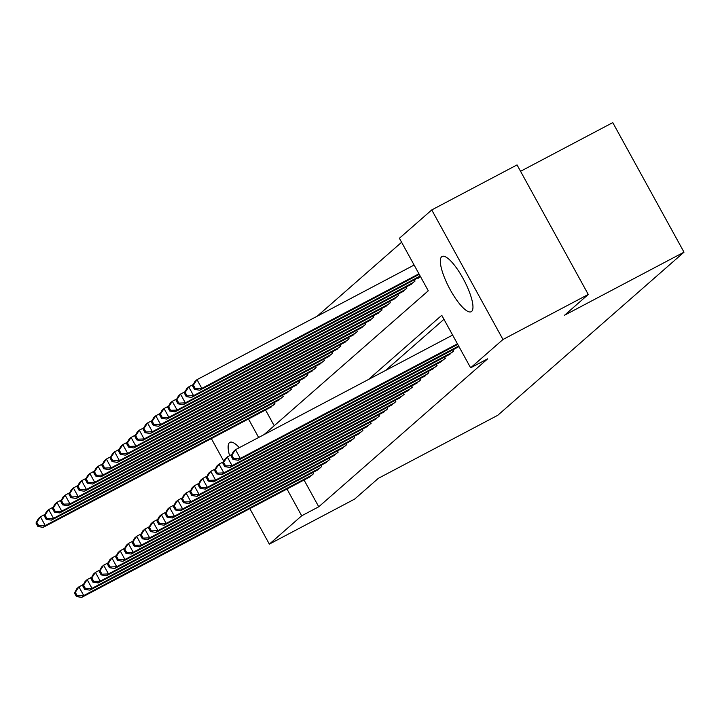 <?xml version="1.0" encoding="UTF-8"?>
<svg xmlns="http://www.w3.org/2000/svg" width="720" height="720" viewBox="0 0 720 720"><rect width="100%" height="100%" fill="white"/><g stroke="black" fill="none" stroke-linecap="round" stroke-linejoin="round"><path stroke-width="1.08" d="M471.663 311.409A31.23 8.325 62.2 0 1 471.222 311.715A31.23 8.325 62.2 0 1 449.748 288.864A31.23 8.325 62.2 0 1 441.63 256.788A31.23 8.325 62.2 0 1 442.071 256.482A31.23 8.325 62.2 0 1 463.545 279.333A31.23 8.325 62.2 0 1 471.663 311.409M229.581 455.688A31.23 8.325 62.2 0 1 229.437 442.647A31.23 8.325 62.2 0 1 229.878 442.341A31.23 8.325 62.2 0 1 239.337 447.669M520.56 171.297L612.774 122.616L684 252.171L497.763 415.296L378.342 478.332L354.654 499.086L269.352 544.122L249.84 508.617M401.607 242.271L317.187 316.215M264.087 434.601L428.274 290.79L399.402 238.266L431.748 209.934L502.974 339.498L470.628 367.821L441.756 315.297L368.442 379.512M502.974 339.498L588.267 294.462L517.041 164.907L431.748 209.934M456.624 347.841L458.874 346.446M448.38 355.059L453.537 351.117L452.835 349.839M440.145 362.277L445.302 358.335L444.6 357.057M431.901 369.495L437.058 365.553L436.356 364.275M423.666 376.713L428.823 372.771L428.121 371.493M415.422 383.931L420.579 379.989L419.877 378.711M407.178 391.149L412.335 387.207L411.633 385.929M398.943 398.367L404.1 394.425L403.398 393.147M390.699 405.585L395.856 401.643L395.154 400.365M382.455 412.803L387.621 408.861L386.919 407.583M374.22 420.021L379.377 416.079L378.675 414.801M365.976 427.239L371.133 423.297L370.431 422.019M357.741 434.448L362.898 430.515L362.196 429.237M349.497 441.666L354.654 437.724L353.952 436.446M341.253 448.884L346.419 444.942L345.708 443.664M333.018 456.102L338.175 452.16L337.473 450.882M324.774 463.32L329.931 459.378L329.229 458.1M316.539 470.538L321.696 466.596L320.994 465.318M265.536 409.977L274.203 425.736M269.793 407.727L274.95 403.785L274.248 402.507M278.037 400.509L283.194 396.567L282.492 395.289M286.272 393.291L291.429 389.349L290.727 388.071M294.516 386.073L299.673 382.131L298.971 380.853M302.76 378.855L307.917 374.913L307.215 373.635M310.995 371.637L316.152 367.695L315.45 366.417M319.239 364.419L324.396 360.477L323.694 359.199M327.474 357.201L332.64 353.259L331.929 351.981M335.718 349.983L340.875 346.041L340.173 344.763M343.962 342.765L349.119 338.823L348.417 337.545M352.197 335.547L357.354 331.605L356.652 330.327M360.441 328.329L365.598 324.387L364.896 323.109M368.676 321.111L373.842 317.169L373.14 315.891M376.92 313.893L382.077 309.951L381.375 308.673M385.164 306.675L390.321 302.733L389.619 301.455M393.399 299.457L398.556 295.515L397.854 294.237M401.643 292.239L406.8 288.297L406.098 287.019M409.887 285.021L415.044 281.079L414.342 279.801M418.122 277.803L418.338 278.199L420.372 276.417M304.038 480.006L318.753 506.781L487.683 358.821L470.628 367.821M443.952 319.311L385.497 370.503M308.295 477.756L313.452 473.814L312.75 472.536M223.821 461.295L211.338 438.588M588.267 294.462L564.579 315.216L684 252.171M318.753 506.781L301.698 515.79L269.352 544.122M286.974 489.015L301.698 515.79M248.472 418.977L258.642 437.472M74.502 593.064L76.428 596.565L77.247 595.836L75.321 592.335L74.502 593.064L76.878 588.636L78.93 586.827L83.745 595.584L312.012 475.083M77.247 595.836L83.745 595.584L81.684 597.384L309.951 476.883M75.321 592.335L78.93 586.827L83.502 584.415M76.428 596.565L81.684 597.384M36 523.026L37.926 526.527L38.745 525.807L36.828 522.306L36 523.026L38.376 518.598L40.437 516.798L45.243 525.555L43.182 527.355L271.449 406.854M45.009 514.386L40.437 516.798L36.828 522.306M273.51 405.045L45.243 525.555L38.745 525.807M43.182 527.355L37.926 526.527M82.737 585.846L84.663 589.347L85.491 588.618L83.565 585.117L82.737 585.846L85.113 581.418L87.174 579.609L91.989 588.366L320.247 467.865M85.491 588.618L91.989 588.366L89.928 590.166L318.195 469.665M83.565 585.117L87.174 579.609L91.746 577.197M84.663 589.347L89.928 590.166M90.981 578.628L92.907 582.129L93.726 581.4L91.809 577.899L90.981 578.628L93.357 574.2L95.418 572.391L100.224 581.148L328.491 460.647M93.726 581.4L100.224 581.148L98.172 582.948L326.43 462.447M91.809 577.899L95.418 572.391L99.99 569.979M92.907 582.129L98.172 582.948M99.225 571.41L101.151 574.911L101.97 574.191L100.044 570.681L99.225 571.41L101.592 566.982L103.653 565.173L108.468 573.93L336.735 453.429M101.97 574.191L108.468 573.93L106.407 575.73L334.674 455.229M100.044 570.681L103.653 565.173L108.225 562.761M101.151 574.911L106.407 575.73M107.46 564.192L109.386 567.693L110.214 566.973L108.288 563.463L107.46 564.192L109.836 559.764L111.897 557.955L116.712 566.712L344.97 446.211M110.214 566.973L116.712 566.712L114.651 568.512L342.909 448.011M108.288 563.463L111.897 557.955L116.469 555.543M109.386 567.693L114.651 568.512M44.244 515.808L46.17 519.309L46.989 518.589L45.063 515.088L44.244 515.808L46.611 511.38L48.672 509.58L53.487 518.337L51.426 520.137L279.693 399.636M53.244 507.168L48.672 509.58L45.063 515.088M281.754 397.827L53.487 518.337L46.989 518.589M51.426 520.137L46.17 519.309M52.479 508.59L54.405 512.091L55.233 511.371L53.307 507.87L52.479 508.59L54.855 504.162L56.916 502.362L61.731 511.119L59.67 512.919L287.928 392.418M61.488 499.95L56.916 502.362L53.307 507.87M289.989 390.609L61.731 511.119L55.233 511.371M59.67 512.919L54.405 512.091M60.723 501.372L62.649 504.873L63.468 504.153L61.542 500.652L60.723 501.372L63.099 496.944L65.151 495.144L69.966 503.901L67.905 505.701L296.172 385.2M69.723 492.732L65.151 495.144L61.542 500.652M298.233 383.391L69.966 503.901L63.468 504.153M67.905 505.701L62.649 504.873M68.958 494.154L70.884 497.655L71.712 496.935L69.786 493.434L68.958 494.154L71.334 489.735L73.395 487.926L78.21 496.683L76.149 498.483L304.416 377.982M77.967 485.514L73.395 487.926L69.786 493.434M306.468 376.173L78.21 496.683L71.712 496.935M76.149 498.483L70.884 497.655M115.704 556.974L117.63 560.475L118.449 559.755L116.523 556.245L115.704 556.974L118.08 552.546L120.141 550.737L124.947 559.494L353.214 438.993M118.449 559.755L124.947 559.494L122.886 561.303L351.153 440.793M116.523 556.245L120.141 550.737L124.704 548.325M117.63 560.475L122.886 561.303M77.202 486.936L79.128 490.437L79.956 489.717L78.03 486.216L77.202 486.936L79.578 482.517L81.639 480.708L86.445 489.465L84.393 491.265L312.651 370.764M86.211 478.296L81.639 480.708L78.03 486.216M314.712 368.964L86.445 489.465L79.956 489.717M84.393 491.265L79.128 490.437M123.939 549.756L125.865 553.257L126.693 552.537L124.767 549.036L123.939 549.756L126.315 545.328L128.376 543.519L133.191 552.276L361.449 431.775M126.693 552.537L133.191 552.276L131.13 554.085L359.397 433.575M124.767 549.036L128.376 543.519L132.948 541.107M125.865 553.257L131.13 554.085M85.446 479.718L87.372 483.219L88.191 482.499L86.265 478.998L85.446 479.718L87.813 475.299L89.874 473.49L94.689 482.247L92.628 484.047L320.895 363.546M94.446 471.078L89.874 473.49L86.265 478.998M322.956 361.746L94.689 482.247L88.191 482.499M92.628 484.047L87.372 483.219M132.183 542.538L134.109 546.039L134.937 545.319L133.011 541.818L132.183 542.538L134.559 538.11L136.62 536.301L141.426 545.058L369.693 424.557M134.937 545.319L141.426 545.058L139.374 546.867L367.632 426.357M133.011 541.818L136.62 536.301L141.192 533.889M134.109 546.039L139.374 546.867M93.681 472.5L95.607 476.001L96.435 475.281L94.509 471.78L93.681 472.5L96.057 468.081L98.118 466.272L102.933 475.029L100.872 476.829L329.13 356.328M102.69 463.86L98.118 466.272L94.509 471.78M331.191 354.528L102.933 475.029L96.435 475.281M100.872 476.829L95.607 476.001M140.427 535.32L142.353 538.821L143.172 538.101L141.246 534.6L140.427 535.32L142.794 530.892L144.855 529.083L149.67 537.84L377.937 417.339M143.172 538.101L149.67 537.84L147.609 539.649L375.876 419.139M141.246 534.6L144.855 529.083L149.427 526.671M142.353 538.821L147.609 539.649M101.925 465.282L103.851 468.792L104.67 468.063L102.744 464.562L101.925 465.282L104.301 460.863L106.362 459.054L111.168 467.811L109.107 469.611L337.374 349.11M110.934 456.642L106.362 459.054L102.744 464.562M339.435 347.31L111.168 467.811L104.67 468.063M109.107 469.611L103.851 468.792M148.662 528.102L150.588 531.603L151.416 530.883L149.49 527.382L148.662 528.102L151.038 523.674L153.099 521.865L157.914 530.622L386.172 410.121M151.416 530.883L157.914 530.622L155.853 532.431L384.111 411.921M149.49 527.382L153.099 521.865L157.671 519.453M150.588 531.603L155.853 532.431M110.169 458.064L112.086 461.574L112.914 460.845L110.988 457.344L110.169 458.064L112.536 453.645L114.597 451.836L119.412 460.593L117.351 462.393L345.618 341.892M119.169 449.424L114.597 451.836L110.988 457.344M347.679 340.092L119.412 460.593L112.914 460.845M117.351 462.393L112.086 461.574M156.906 520.884L158.832 524.385L159.651 523.665L157.734 520.164L156.906 520.884L159.282 516.456L161.343 514.647L166.149 523.404L394.416 402.903M159.651 523.665L166.149 523.404L164.088 525.213L392.355 404.703M157.734 520.164L161.343 514.647L165.915 512.235M158.832 524.385L164.088 525.213M118.404 450.846L120.33 454.356L121.158 453.627L119.232 450.126L118.404 450.846L120.78 446.427L122.841 444.618L127.656 453.375L125.595 455.175L353.853 334.674M127.413 442.206L122.841 444.618L119.232 450.126M355.914 332.874L127.656 453.375L121.158 453.627M125.595 455.175L120.33 454.356M165.15 513.666L167.067 517.167L167.895 516.447L165.969 512.946L165.15 513.666L167.517 509.238L169.578 507.438L174.393 516.186L402.66 395.685M167.895 516.447L174.393 516.186L172.332 517.995L400.599 397.485M165.969 512.946L169.578 507.438L174.15 505.017M167.067 517.167L172.332 517.995M126.648 443.637L128.574 447.138L129.393 446.409L127.467 442.908L126.648 443.637L129.015 439.209L131.076 437.4L135.891 446.157L133.83 447.957L362.097 327.456M135.648 434.988L131.076 437.4L127.467 442.908M364.158 325.656L135.891 446.157L129.393 446.409M133.83 447.957L128.574 447.138M173.385 506.448L175.311 509.949L176.139 509.229L174.213 505.728L173.385 506.448L175.761 502.02L177.822 500.22L182.637 508.968L410.895 388.467M176.139 509.229L182.637 508.968L180.576 510.777L408.834 390.276M174.213 505.728L177.822 500.22L182.394 497.799M175.311 509.949L180.576 510.777M134.883 436.419L136.809 439.92L137.637 439.191L135.711 435.69L134.883 436.419L137.259 431.991L139.32 430.182L144.135 438.939L142.074 440.739L370.332 320.238M143.892 427.77L139.32 430.182L135.711 435.69M372.393 318.438L144.135 438.939L137.637 439.191M142.074 440.739L136.809 439.92M143.127 429.201L145.053 432.702L145.872 431.973L143.955 428.472L143.127 429.201L145.503 424.773L147.564 422.964L152.37 431.721L150.309 433.521L378.576 313.02M152.136 420.552L147.564 422.964L143.955 428.472M380.637 311.22L152.37 431.721L145.872 431.973M150.309 433.521L145.053 432.702M151.371 421.983L153.288 425.484L154.116 424.755L152.19 421.254L151.371 421.983L153.738 417.555L155.799 415.746L160.614 424.503L158.553 426.303L386.82 305.802M160.371 413.334L155.799 415.746L152.19 421.254M388.881 304.002L160.614 424.503L154.116 424.755M158.553 426.303L153.288 425.484M181.629 499.23L183.555 502.731L184.374 502.011L182.448 498.51L181.629 499.23L184.005 494.802L186.057 493.002L190.872 501.75L419.139 381.249M184.374 502.011L190.872 501.75L188.811 503.559L417.078 383.058M182.448 498.51L186.057 493.002L190.629 490.581M183.555 502.731L188.811 503.559M189.864 492.012L191.79 495.513L192.618 494.793L190.692 491.292L189.864 492.012L192.24 487.584L194.301 485.784L199.116 494.532L427.374 374.031M192.618 494.793L199.116 494.532L197.055 496.341L425.313 375.84M190.692 491.292L194.301 485.784L198.873 483.363M191.79 495.513L197.055 496.341M198.108 484.794L200.034 488.295L200.853 487.575L198.936 484.074L198.108 484.794L200.484 480.366L202.545 478.566L207.351 487.314L435.618 366.813M200.853 487.575L207.351 487.314L205.29 489.123L433.557 368.622M198.936 484.074L202.545 478.566L207.117 476.145M200.034 488.295L205.29 489.123M159.606 414.765L161.532 418.266L162.36 417.537L160.434 414.036L159.606 414.765L161.982 410.337L164.043 408.528L168.858 417.285L166.797 419.085L395.055 298.584M168.615 406.116L164.043 408.528L160.434 414.036M397.116 296.784L168.858 417.285L162.36 417.537M166.797 419.085L161.532 418.266M206.352 477.576L208.278 481.077L209.097 480.357L207.171 476.856L206.352 477.576L208.719 473.148L210.78 471.348L215.595 480.096L443.862 359.595M209.097 480.357L215.595 480.096L213.534 481.905L441.801 361.404M207.171 476.856L210.78 471.348L215.352 468.927M208.278 481.077L213.534 481.905M167.85 407.547L169.776 411.048L170.595 410.328L168.669 406.818L167.85 407.547L170.226 403.119L172.278 401.31L177.093 410.067L175.032 411.867L403.299 291.366M176.85 398.898L172.278 401.31L168.669 406.818M405.36 289.566L177.093 410.067L170.595 410.328M175.032 411.867L169.776 411.048M214.587 470.358L216.513 473.859L217.341 473.139L215.415 469.638L214.587 470.358L216.963 465.93L219.024 464.13L223.839 472.878L452.097 352.377M217.341 473.139L223.839 472.878L221.778 474.687L450.036 354.186M215.415 469.638L219.024 464.13L223.596 461.718M216.513 473.859L221.778 474.687M176.085 400.329L178.011 403.83L178.839 403.11L176.913 399.6L176.085 400.329L178.461 395.901L180.522 394.092L185.337 402.849L183.276 404.658L411.543 284.148M185.094 391.68L180.522 394.092L176.913 399.6M413.595 282.348L185.337 402.849L178.839 403.11M183.276 404.658L178.011 403.83M222.831 463.14L224.757 466.641L225.576 465.921L223.65 462.42L222.831 463.14L225.207 458.712L227.268 456.912L232.074 465.66L458.658 346.05M225.576 465.921L232.074 465.66L230.013 467.469L458.28 346.968M223.65 462.42L227.268 456.912L231.831 454.5M224.757 466.641L230.013 467.469M184.329 393.111L186.255 396.612L187.074 395.892L185.157 392.391L184.329 393.111L186.705 388.683L188.766 386.874L193.572 395.631L191.52 397.44L419.778 276.93M193.338 384.462L188.766 386.874L185.157 392.391M420.156 276.021L193.572 395.631L187.074 395.892M191.52 397.44L186.255 396.612M231.066 455.922L232.992 459.423L233.82 458.703L231.894 455.202L231.066 455.922L233.442 451.494L235.503 449.694L240.318 458.442L457.434 343.827M233.82 458.703L240.318 458.442L238.257 460.251L457.74 344.385M231.894 455.202L235.503 449.694L452.619 335.07M232.992 459.423L238.257 460.251M192.573 385.893L194.499 389.394L195.318 388.674L193.392 385.173L192.573 385.893L194.94 381.465L197.001 379.656L201.816 388.413L199.755 390.222L419.238 274.347M414.117 265.041L197.001 379.656L193.392 385.173M418.932 273.798L201.816 388.413L195.318 388.674M199.755 390.222L194.499 389.394"/></g></svg>
